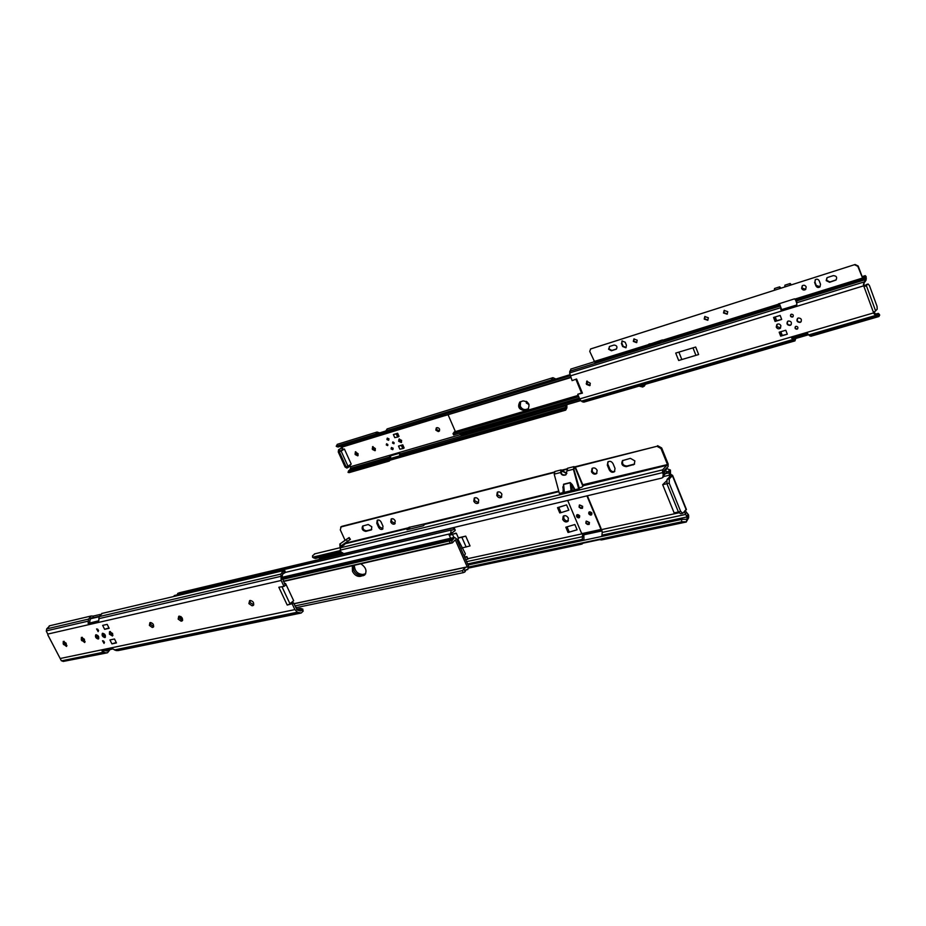 <?xml version="1.0" encoding="UTF-8"?>
<svg xmlns="http://www.w3.org/2000/svg" width="926" height="926" viewBox="0 0 926 926"><rect width="100%" height="100%" fill="white"/><g stroke="black" fill="none" stroke-linecap="round" stroke-linejoin="round"><path stroke-width="1.39" d="M253.759 604.759L250.217 602.687L249.974 600.546M249.626 600.615L248.897 603.636L252.092 605.789L253.273 605.43C254.268 602.907 253.284 601.252 250.321 600.465L249.626 600.615M182.619 620.235L179.494 618.198L179.204 616.172M178.73 616.276L178.162 619.124L181.126 621.196L182.156 620.883C183.059 618.522 182.121 616.947 179.366 616.137L178.73 616.276M153.693 626.52L150.718 624.518L150.429 622.538M149.896 622.654L149.387 625.42L152.269 627.458L153.241 627.168C154.098 624.876 153.184 623.325 150.498 622.515L149.896 622.654M98.156 631.625L96.582 628.928L98.156 631.625M104.071 643.431L102.497 640.746L104.071 643.431M104.835 637.574L105.136 637.458C105.865 635.41 105.043 634.009 102.67 633.257L102.381 633.372C101.64 635.41 102.462 636.81 104.835 637.574M98.179 639.021L98.469 638.905C99.198 636.868 98.376 635.479 96.015 634.727L95.737 634.842C95.008 636.868 95.818 638.257 98.179 639.021M112.96 635.259L110.75 633.28L110.402 631.509M109.407 634.183L112.497 636.023L112.613 633.477L109.523 631.625L109.407 634.183M98.677 637.134L97.45 635.329M98.642 636.706L98.434 637.597L96.883 636.66L96.941 635.375L97.843 635.525M105.344 635.687L104.094 633.859M105.286 635.213L105.101 636.139L103.527 635.201L103.585 633.905L104.522 634.09M111.907 643.871L116.456 642.91L114.488 638.986L109.939 639.959L111.907 643.871L116.248 642.482M104.626 629.321L109.164 628.303L107.184 624.367L102.659 625.386L104.626 629.321L108.955 627.909M302.351 608.984L303.23 611.056L301.216 613.024L297.385 612.202L294.873 609.609L292.107 603.706L293.403 602.733L297.674 610.188L300.684 610.975L301.702 608.949L300.441 608.37L296.505 609.192M300.545 613.162L118.192 650.584L116.132 650.561L112.671 648.79L101.987 651.001L105.448 652.761L107.509 652.784L110.113 649.531L112.833 648.976M47.816 634.854L61.301 660.666L63.269 661.43L105.448 652.761M98.712 620.767L88.144 623.441L98.758 620.999L99.151 616.612L102.265 613.371M88.144 623.441L88.549 619.1L91.072 616.01L93.341 616.068L92.97 617.839L91.593 617.792L90.088 619.644L89.637 622.862M49.819 625.745L46.694 628.893L46.358 631.324L47.805 634.067L281.18 580.463L280.914 574.085L283.298 570.659L285.046 571.111M100.251 614.436L93.341 616.068M99.209 616.38L92.97 617.839M90.412 618.788L99.128 616.751M282.754 573.796L284.78 572.905L283.9 572.708L282.465 574.757L282.117 577.083L285.277 585.44L283.969 586.401L281.18 580.463M283.9 572.708L284.201 570.497M104.43 650.503L107.046 650.99L108.411 649.67M106.826 652.923L63.269 661.43M81.303 639.889L84.694 642.517L84.37 639.206L81.384 637.389L81.303 639.889L82.634 639.009L82.275 637.285M63.188 643.859L66.498 646.452L66.163 643.2L63.257 641.394L63.188 643.859L64.531 642.98L64.149 641.313M293.403 602.733L287.222 605.06L292.107 603.706M283.969 586.401L278.83 587.246L287.222 605.06M85.134 641.73L82.634 639.009M66.95 645.665L64.531 642.98M281.955 586.725L289.931 603.694L293.669 600.719L285.555 583.449L284.629 584.063M284.456 583.704L285.555 583.449M60.051 658.27L47.805 634.9M96.061 634.715C95.783 636.799 96.674 638.107 98.735 638.639M102.705 633.245C102.427 635.34 103.318 636.66 105.39 637.192M103.492 640.885L104.511 642.378M97.577 629.067L98.596 630.583M353.732 570.404L353.257 565.531C353.026 571.527 355.769 574.826 361.487 575.416C358.316 575.717 355.723 574.039 353.732 570.404M352.331 565.74L352.47 571.365C354.461 575.011 357.054 576.69 360.226 576.4L364.624 575.092C367.286 571.122 366.013 567.36 360.781 563.807M467.248 566.874L455.303 539.812L452.397 542.867L450.175 543.03L449.272 540.981L452.258 540.46L454.423 537.381L456.53 538.816L468.452 565.844L467.792 569.559L466.253 569.606L464.852 572.002L463.289 572.65L462.387 570.624L465.639 567.325L467.248 566.874L293.855 603.706M181.264 620.061L179.343 616.149M363.212 575.74L364.474 574.757L361.487 575.416L365.643 573.854M295.753 607.745L463.289 572.65M294.908 605.928L462.387 570.624M283.287 581.227L450.175 543.03M282.442 579.398L449.272 540.981M282.337 579.144L450.846 540.321M182.665 620.084L180.94 616.566M365.677 573.796L362.749 574.444C357.482 574.097 354.681 571.041 354.334 565.277M450.568 533.712L455.106 530.679L454.064 528.318L452.86 530.008L451.194 530.031L450.568 533.712L448.612 534.209L449.365 535.436L452.363 534.036L453.89 537.497M449.723 533.908L450.58 534.452L456.425 533.434L458.162 537.393L458.173 539.742L465.373 553.748L464.262 556.352M174.655 595.441L173.37 596.599M465.79 559.825L467.561 558.945L466.53 556.607L464.852 557.683M467.919 559.13L465.975 559.547M455.083 529.822L455.106 530.679M454.064 528.318L453.543 527.588L178.915 592.86L176.878 594.92M454.087 527.751L177.63 593.404M455.974 533.11L449.365 535.436L450.603 538.261M568.367 520.771C566.469 521.245 564.964 520.47 563.841 518.433L563.853 515.794M562.719 519.44C564.177 521.847 565.902 522.507 567.893 521.396L568.367 518.155C566.92 515.747 565.196 515.087 563.205 516.187L562.719 519.44M579.12 507.112L579.618 504.994M585.903 523.213L586.378 521.141M685.321 510.816L688.585 515.006L687.231 517.345L685.738 514.416L602.201 532.427L602.074 530.887L582.523 535.112L582.246 540.599M687.231 517.345L686.224 521.998L684.372 521.755L599.62 539.661L580 543.828L581.968 544.083L583.056 543.18M583.936 540.24L583.866 534.823M314.956 553.794L312.525 555.785L312.537 557.232L315.384 558.459L313.347 557.788M669.614 476.902L667.033 479.425L669.301 478.892L672.658 475.466L670.54 474.135L670.401 470.107L666.882 468.602L665.4 470.686L666.986 471.762L668.769 471.369L666.963 471.797M669.463 476.531L671.732 475.987L669.498 475.154L668.769 471.369M319.007 557.591L319.979 559.339M589.26 524.197L585.938 523.306M582.454 508.096L579.155 507.193M577.095 529.788L574.872 524.521L565.821 527.218L568.043 532.473L577.095 529.788M561.017 512.657L568.819 510.191L566.573 504.89L557.521 507.656L559.767 512.946L561.017 512.657L558.783 507.367L557.521 507.656M461.819 547.995L470.026 545.923L465.72 536.131L458.231 537.856M685.738 514.416L684.314 511.881M684.372 521.755L681.617 521.824L681.663 519.382L468.07 564.976M681.663 519.382L686.27 519.301M681.617 521.824L468.764 566.978M340.536 551.352L313.833 557.753M663.768 473.452L665.4 470.686M666.986 471.762L664.162 475.073M341.057 552.324L315.384 558.459M602.201 532.427L601.831 536.42M686.224 521.998L688.643 517.796L688.678 515.805M599.678 539.696L601.564 539.939L686.34 521.998M686.259 509.254L682.844 513.305L680.691 511.453L669.209 483.175L669.301 478.892M667.033 479.425L666.928 483.708L678.411 511.951L680.564 513.803L682.578 513.363M574.872 524.521L565.821 527.218M567.071 526.94L569.305 532.195M558.783 507.367L566.573 504.89M466.148 547.023L461.842 537.254L458.22 538.087M461.842 537.254L465.72 536.131M343.708 544.037L344.032 545.113M342.354 542.185L349.137 537.543L348.639 537.925L349.912 539.731L341.127 545.819L341.486 546.977M341.127 545.819L339.854 544.013L340.108 548.042M347.516 541.421L346.243 539.615L339.83 544.025M346.243 539.615L348.639 537.925M349.137 537.543L350.41 539.349L349.912 539.731M662.669 484.703L666.928 483.708L678.411 511.951L674.14 512.888L662.669 484.703L666.465 480.976M585.845 523.236L589.144 524.44L589.434 522.438L586.135 521.222L585.845 523.236L586.32 521.083M579.063 507.124L582.338 508.339L582.651 506.29L579.375 505.064L579.063 507.124M582.512 508.154L582.593 506.302L579.56 504.936M590.557 515.099L591.668 514.775L591.922 513.027L589.086 511.997L588.67 513.085M578.368 517.865L579.445 517.553L579.699 515.817L576.91 514.775L576.481 515.828M583.287 486.011L575.729 467.977L573.981 466.611L573.414 469.25L578.669 488.801L571.029 490.745L570.254 482.805L563.621 484.448L563.321 492.539L559.385 493.477L560.045 494.669M562.973 492.609L563.575 484.217L564.374 492.366L571.029 490.745M564.374 492.366L563.321 492.539M567.719 468.209L565.832 474.864C563.031 475.767 561.283 474.98 560.566 472.526L561.133 469.899L566.851 473.348M579.711 489.727L573.831 469.135L574.213 467.364L575.382 468.278L582.94 486.324M600.615 529.464L601.055 528.433L600.361 529.603L582.35 533.515L581.424 532.959L567.696 500.445M601.055 528.433L587.373 495.769M554.963 471.473L554.199 474.147L559.385 493.477M570.219 482.585L572.199 484.553L571.655 484.865L570.219 482.585L563.575 484.217M578.669 488.801L579.329 490.004M566.747 473.614L561.364 470.651L560.994 472.399C561.735 474.656 563.413 475.42 566.029 474.679M586.934 495.873L600.719 528.758M562.846 486.856L563.726 492.505M578.576 517.345L577.257 515.296L578.576 517.345M578.773 517.831L579.317 517.553C580.012 515.898 579.387 514.914 577.419 514.625L576.886 514.891C576.192 516.546 576.817 517.53 578.773 517.831M578.021 515.099L579.225 516.395M590.776 514.578L589.445 512.518L590.776 514.578M590.985 515.064L591.54 514.787C592.235 513.108 591.598 512.124 589.619 511.835L589.075 512.113C588.369 513.791 589.005 514.775 590.985 515.064M590.209 512.31L591.436 513.629M371.801 526.755L368.247 524.51L362.668 526.037C361.395 528.862 362.436 530.644 365.77 531.385L371.384 529.869L371.801 526.755M496.787 495.456C498.072 497.609 499.6 498.246 501.36 497.355L501.869 494.183C500.596 492.03 499.068 491.382 497.308 492.262L496.787 495.456M501.718 496.996L497.54 494.854L497.702 492.03M591.482 471.739C592.883 474.089 594.585 474.714 596.575 473.614L597.143 470.327C595.742 467.977 594.041 467.341 592.05 468.429L591.482 471.739M596.911 473.255C594.967 473.973 593.381 473.267 592.177 471.126L592.42 468.174M634.854 460.882L630.409 458.347L622.492 460.627C620.941 464.1 622.203 466.102 626.289 466.646L634.264 464.354L634.854 460.882M473.788 501.209C475.038 503.327 476.531 503.964 478.244 503.119L478.73 499.971C477.48 497.864 475.999 497.227 474.286 498.061L473.788 501.209M478.592 502.76L474.54 500.619L474.691 497.829M390.749 522.009C391.906 523.966 393.249 524.602 394.789 523.896L395.217 520.887C394.059 518.93 392.705 518.294 391.177 518.988L390.749 522.009M395.147 523.537L391.524 521.431L391.594 518.768M667.484 464.551L662.588 469.864L662.518 472.642L663.247 474.448L663.919 473.799L663.201 471.357L668.074 466.681L668.132 463.926L661.662 447.941L661.002 448.554L667.484 464.551L582.767 484.761M578.889 487.944L581.933 487.203L583.785 484.981M558.748 491.093L425.497 523.63L423.332 525.771L407 529.741L408.968 527.658L346.289 542.972L340.317 547.833L340.687 551.676L343.777 553.667L661.615 478.117L662.75 477.515L663.247 474.448M607.329 465.211L609.25 469.841C610.685 472.237 612.422 472.862 614.459 471.704L615.014 468.417L613.093 463.752C611.669 461.38 609.945 460.754 607.907 461.877L607.329 465.211L608.278 461.623M376.778 523.271L378.595 527.288C379.753 529.221 381.072 529.857 382.588 529.174L382.994 526.188L381.176 522.16C380.03 520.227 378.711 519.59 377.206 520.262L376.778 523.271L377.565 522.692L377.634 520.042M661.002 448.554L656.962 446.286L575.243 467.144M566.874 469.274L562.395 470.42M554.107 472.538L341.115 526.906L340.293 529.857L345.074 540.321M408.852 527.403L425.497 523.63M663.919 473.799L663.062 477.145M409.813 529.059L409.732 527.056M371.743 529.498L366.557 530.795C363.582 530.355 362.425 528.688 363.096 525.818M614.783 471.357C612.792 472.121 611.172 471.415 609.945 469.239L608.023 464.597M634.588 464.007L626.971 466.033C623.198 465.697 621.821 463.81 622.851 460.372M382.947 528.815L379.382 526.709L377.565 522.692M656.962 446.286L574.896 466.808M567.013 468.822L562.059 470.084M554.257 472.086L341.914 526.338M657.622 445.672L661.662 447.941M526.304 401.328L526.315 403.076L529.012 404.523M528.815 404.049L526.871 401.676M435.845 430.139L438.241 431.562L439.144 431.238C440.151 429.236 439.48 428.032 437.153 427.615L436.25 427.939L435.845 430.139M439.491 430.891L436.632 429.606L436.69 427.754M392.809 449.561L393.156 448.219L391.478 447.571M388.642 440.197L388.989 438.843L387.311 438.195M401.629 440.382L399.002 439.121L398.631 441.274L401.259 442.535L401.629 440.382M401.606 442.177L399.419 440.753L399.453 438.947M387.82 444.515L386.489 443.878L386.304 444.966L387.635 445.603L387.82 444.515M386.744 443.785L387.82 445.394M394.082 442.64L392.751 442.003L392.555 443.091L393.897 443.739L394.082 442.64M393.006 441.91L394.082 443.531M554.454 379.463L552.764 379.984M550.808 380.586L552.949 377.681L555.878 379.035M340.652 446.228L341.613 447.906M380.841 433.889L379.718 434.236M337.4 444.295L336.207 446.239L338.059 447.026L444.63 414.292M338.059 447.026L336.555 446.506M387.23 428.9L385.772 430.972L375.759 434.109L377.067 432.037L379.753 432.87M337.064 446.494L446.83 412.73M390.622 455.835L390.61 458.463M566.862 404.662L566.886 407.915L565.728 410.125L562.325 410.068L562.406 408.644L565.265 408.609L566.018 404.905M565.566 410.183L387.705 460.882L389.209 461.079L390.193 460.164M348.049 472.248L348.732 470.616L348.558 471.89L562.325 410.068M348.558 471.89L348.037 472.376L349.218 472.619L389.024 461.125M348.732 470.616L562.406 408.644M399.546 455.87L399.743 453.173L389.719 456.101L389.51 458.787M350.04 464.84L350.699 467.989L349.542 470.373M378.109 433.38L377.125 433.681M375.377 450.349L373.282 448.936L372.993 446.54M358.119 455.488L356.082 454.087L355.781 451.714M375.377 448.601L372.541 446.702L372.483 449.469L375.03 450.707L375.377 448.601M358.119 453.763L355.329 451.876L355.271 454.608L357.772 455.847L358.119 453.763M403.447 448.404L404.141 447.941L402.764 444.827L398.504 446.089L399.882 449.191L402.787 448.601L403.447 448.404L402.069 445.29L402.764 444.827M393.376 434.549L394.765 437.662L397.659 437.037L399.025 436.377L397.636 433.252L393.376 434.549L396.941 433.704L398.319 436.829M349.519 465.176L349.993 466.229L347.644 467.757L346.092 466.75L339.263 451.68L339.564 449.434L341.335 448.091M341.671 447.825L338.569 449.747L338.268 451.981L345.085 467.04L346.822 467.954M380.864 433.924L380.169 434.664M398.504 446.089L402.069 445.29M402.787 448.601L401.409 445.487M397.636 433.252L396.941 433.704M396.27 433.912L397.659 437.037M344.403 449.029L341.138 451.112L347.968 466.206L351.197 464.076L344.403 449.029L342.527 449.596L339.263 451.68L346.092 466.75L345.085 467.04M341.138 451.112L338.268 451.981M347.968 466.206L346.092 466.75M519.521 406.688C520.898 409.315 522.82 410.415 525.285 409.998L528.248 409.049L525.285 409.998C519.984 409.361 518.282 406.641 520.18 401.838L519.521 406.688M528.561 408.69L526.026 409.454C523.56 409.871 521.639 408.771 520.273 406.144L520.62 401.652M580.706 400.622L461.437 435.394L460.037 434.375L461.414 433.657M460.037 434.375L461.275 433.993L460.129 433.021M523.086 400.9L519.81 402.058C517.345 406.838 518.919 409.662 524.533 410.542L527.866 409.361C530.297 404.569 528.711 401.745 523.086 400.9M455.384 431.585L448.219 415.079M446.506 413.563L447.212 412.475M578.727 396.652L453.022 433.611L453.601 434.942L579.317 398.087M453.022 433.611L454.4 431.886M570.821 377.553L445.186 415.589L570.659 377.16M445.186 415.589L444.607 414.258L570.057 375.725M444.607 414.258L570.022 375.609M639.09 386.096L644.936 384.417M788.373 320.998L787.563 321.449C786.359 323.892 787.193 325.223 790.04 325.408L790.873 324.945C792.054 322.491 791.221 321.172 788.373 320.998M787.679 321.345C786.695 323.776 787.563 325.049 790.306 325.176L791.001 324.818M798.328 318L797.494 318.463C796.302 320.928 797.136 322.248 800.006 322.433L800.851 321.959C802.032 319.493 801.198 318.174 798.328 318M797.622 318.359C796.626 320.801 797.506 322.086 800.261 322.202L800.99 321.82M780.896 325.697C779.854 323.915 778.488 323.51 776.833 324.505L776.254 327.086C777.296 328.88 778.662 329.274 780.329 328.267L780.896 325.697M780.618 327.954L776.856 326.542L777.145 324.274M791.336 314.215L790.816 314.504C790.04 316.09 790.572 316.947 792.424 317.074L792.945 316.773C793.721 315.187 793.188 314.331 791.336 314.215M790.954 314.4C790.364 315.963 790.943 316.773 792.679 316.831L793.073 316.646M795.932 326.346L795.388 326.658C794.635 328.232 795.179 329.077 797.008 329.193L797.552 328.88C798.305 327.306 797.761 326.461 795.932 326.346M795.527 326.554C794.959 328.093 795.55 328.904 797.263 328.95L797.68 328.753M645.086 384.371L794.797 340.93M570.96 369.023L569.594 372.912L572.083 380.621L576.585 379L582.419 393.133L581.597 393.122L575.868 379.255M866.481 284.537L868.09 284.004L869.456 285.613L877.049 306.379L877.188 309.238L873.484 312.942L579.664 398.921L581.285 401.132L583.774 402.162L638.766 386.211M863.426 284.155L865.497 280.462L863.426 284.155L863.564 285.856L865.416 286.215L868.09 284.004M579.664 398.921L577.743 394.268L582.419 393.133M773.557 317.456L775.074 321.438L781.694 319.435L780.167 315.442L773.557 317.456M787.308 334.217L785.792 330.235L779.171 332.202L780.687 336.161L787.308 334.217L781.208 335.675L779.819 332.017M695.692 347.042L675.725 353.072L678.665 360.492L698.644 354.542L695.692 347.042M586.505 384.394L589.793 385.679L590.302 383.26L586.714 381.223L586.505 384.394L587.223 383.85L587.107 381.003M874.202 311.726L875.047 313.636L878.427 314.701M581.54 392.971L577.743 394.268M864.027 283.564L864.097 285.324L865.416 286.215M590.128 385.343L587.223 383.85M775.224 316.947L776.636 320.651L781.694 319.435M776.636 320.651L775.074 321.438M774.194 317.259L775.606 320.963M780.606 306.819L780.919 309.851L796.846 304.955L796.58 299.85M780.919 309.851L781.66 309.608L779.368 303.554M865.497 280.393L866.169 279.432L865.347 277.534L864.722 281.203M879.214 314.261L879.052 316.495L876.864 315.083L808.653 334.934L807.611 333.51L791.661 338.164L794.948 340.895L795.781 338.465L808.479 334.772M876.864 315.083L874.457 314.261L873.484 312.942M795.781 338.465L794.913 337.689L794.415 339.159L792.575 337.897M794.913 337.689L807.842 333.916M879.688 315.291L878.369 313.393L874.457 314.261M865.497 280.462L865.972 279.328M808.653 334.934L810.863 336.277L878.913 316.53M866.296 284.56L864.942 285.845M782.238 335.374L780.85 331.705M698.644 354.542L678.665 360.492M692.972 347.863L695.889 355.248M681.791 359.45L678.885 352.123M779.542 288.588L779.704 286.84L780.988 288.125M774.333 290.243L774.553 288.495M780.734 288.206L779.877 287.396L779.773 288.518M796.534 302.547L795.631 300.151M790.028 285.243L790.191 283.495L784.935 285.173L784.762 286.921M790.191 283.495L791.371 284.814M791.14 284.895L790.364 284.05L790.248 285.173M795.851 300.082L796.522 301.853M797.911 318.174C796.58 320.581 797.355 321.901 800.249 322.144L801.198 321.553M787.968 321.16C786.649 323.556 787.413 324.876 790.283 325.119L791.209 324.551M836.178 279.86L829.939 281.967L826.571 280.3L827.045 277.754M827.763 277.395L826.872 277.893L826.212 280.624L829.58 282.291L835.993 280.046C837.382 277.268 836.467 275.809 833.25 275.659L827.763 277.395M707.962 320.095L704.617 318.752L705.01 316.414M704.2 319.076L707.753 320.28L708.355 317.768L704.802 316.553L704.2 319.076M636.833 342.458L633.766 341.092L634.125 338.823M633.326 341.416L636.613 342.655L637.192 340.201L633.905 338.962L633.326 341.416M616.542 348.94L611.878 350.433L609.03 348.894L609.401 346.544M609.667 346.428L608.579 349.218L611.426 350.769L616.322 349.137C617.607 346.752 616.843 345.386 614.042 345.051L609.667 346.428M727.35 313.995L723.912 312.664L724.329 310.314M723.507 312.988L727.153 314.192L727.755 311.657L724.132 310.453L723.507 312.988M805.77 289.329L801.974 288.055L802.414 285.648M801.603 288.38C802.611 290.104 803.93 290.486 805.585 289.502L806.199 286.921C805.203 285.196 803.884 284.814 802.24 285.787L801.603 288.38M649.913 343.835L648.721 344.206M779.31 305.186L663.502 341.15L662.403 339.946L648.339 344.657L649.323 345.548L662.831 340.814M649.184 345.572L594.909 362.436L589.735 351.394L590.661 348.94L855.092 264.512L858.159 266.017L862.696 278.089L865.278 275.635L866.169 276.689L865.949 280.509M778.639 303.786L779.854 304.839M778.835 303.728L779.449 303.786M626.126 347.574L623.094 346.208L621.844 343.106L622.191 340.849M820.112 286.736L816.246 285.486L814.961 282.025L815.401 279.606M590.475 349.021L855.092 264.512M865.451 280.948L866.319 278.332L865.833 277.013L863.044 279.224L857.812 266.329L854.744 264.836M862.928 279.247L795.677 300.14L794.52 298.843L778.419 303.971M621.392 343.43L622.654 346.532L625.907 347.771L626.462 345.34L625.2 342.226L621.971 340.988L621.844 343.106M814.591 282.349L815.887 285.81C816.906 287.569 818.248 287.94 819.927 286.921L820.54 284.34L819.244 280.879C818.237 279.131 816.894 278.749 815.227 279.745L814.961 282.025M650.538 344.634L650.179 343.754M116.132 650.561L299.167 612.943M114.373 649.959L297.385 612.202M297.165 609.887L301.702 608.949M60.248 658.49L294.873 609.609M61.567 660.851L103.689 652.159M46.3 630.884L88.12 621.161M98.723 618.695L280.566 576.412M99.151 616.612L280.914 574.085M90.771 618.313L92.913 617.816M283.101 573.275L284.768 572.881M46.694 628.893L88.549 619.1M303.23 611.056L301.54 610.35M63.593 644.658L64.924 643.778M81.708 640.688L83.051 639.808M152.871 627.33L153.531 626.879M152.269 627.458L153.6 626.543M181.762 621.057L182.468 620.559M181.126 621.196L182.457 620.27M252.786 605.639L253.643 605.025M252.092 605.789L253.4 604.84M282.129 578.299L453.497 538.7M465.813 569.86L467.132 569.583M451.344 540.483L452.397 542.867M463.949 569.027L465.002 571.377M360.226 576.4L362.749 574.444M450.557 533.677L284.838 572.534M582.188 506.487C580.336 504.635 579.352 504.867 579.236 507.17C581.1 509.022 582.084 508.791 582.188 506.487M586.193 521.28L589.376 522.449L589.086 524.382L585.88 523.294M588.982 522.634C587.119 520.782 586.135 521.002 586.019 523.294C587.871 525.135 588.867 524.915 588.982 522.634M582.5 539.326L467.607 563.922M580.046 543.851L468.799 567.43M340.189 550.588L312.537 557.232M669.498 475.154L663.71 476.531M341.937 553.192L319.609 558.517M678.851 512.819L467.792 558.667M582.639 536.64L466.6 561.654M664.451 472.7L663.548 472.908M668.885 472.862L665.956 473.568M687.219 516.905L602.074 535.124M670.019 469.76L668.526 471.207M686.235 509.867L672.438 475.825M686.849 515.898L688.261 514.405M685.263 513.861L686.386 512.668M669.023 471.901L670.47 470.489M668.803 473.279L669.973 472.144M671.732 475.987L672.484 475.246M666.928 483.708L669.209 483.175M678.411 511.951L680.691 511.453M349.935 539.708L348.662 537.902M573.414 469.25L566.955 470.894M575.382 468.278L573.75 468.695M560.566 472.526L554.199 474.147M572.199 484.553L575.011 489.692M562.603 471.531L560.508 472.295M574.386 489.854L571.655 484.865L572.199 490.444M667.472 465.188L583.762 485.594M558.899 491.66L425.439 524.197M408.91 528.225L346.22 543.504M662.588 469.864L340.317 547.833M662.518 472.642L340.004 550.194M379.382 526.709L378.595 527.288M633.801 464.343L633.118 464.956M626.971 466.033L626.289 466.646M609.945 469.239L609.25 469.841M366.557 530.795L365.77 531.385M371.592 529.545L370.805 530.135M439.017 431.03L438.241 431.562M392.913 448.392L392.693 449.666L391.142 448.948L391.351 447.64L392.913 448.392M391.166 448.948L392.682 448.497L391.166 448.948M388.735 439.017L388.515 440.301L386.975 439.584L387.184 438.264L388.735 439.017M386.987 439.572L388.503 439.121L386.987 439.572M552.868 379.822L554.315 379.371M341.787 447.189L445.163 415.519M336.207 446.239L375.759 434.062M385.772 430.972L551.421 379.949M397.786 458L563.946 409.986M348.037 472.376L387.739 460.905M399.604 455.557L565.948 407.29M399.777 454.041L566.052 405.646M350.479 468.394L389.753 456.958M350.618 466.704L460.199 434.699M565.219 408.621L565.126 410.195M349.611 470.061L389.568 458.463M342.331 447.779L343.071 449.434M552.023 378.757L553.077 379.498M339.564 449.434L338.569 449.747M342.481 449.631L341.763 448.045M356.082 454.087L355.271 454.608M355.792 453.451L354.982 453.971M373.282 448.936L372.483 449.469M372.993 448.3L372.194 448.821M439.445 430.96L438.797 431.4M526.026 409.454L524.533 410.542M460.048 434.398L579.873 399.361M528.364 408.76L526.871 409.848M446.598 413.227L569.918 375.319M639.588 385.934L642.077 386.373L643.732 384.73M780.294 306.008L569.698 371.245M873.531 312.641L863.784 286.065M863.564 285.856L570.15 375.944M780.618 307.733L569.594 372.912M864.664 281.782L796.534 302.814M792.702 339.576L581.285 401.132M793.709 340.49L582.373 401.884M878.369 313.393L876.413 313.96M794.913 337.735L793.003 338.303M864.664 279.872L796.499 300.985M877.223 315.338L877.975 314.539M877.906 316.032L809.648 335.86M866.377 285.659L875.614 310.893M865.208 281.573L864.456 282.303M866.192 284.629L867.986 284.074M877.119 314.122L876.39 314.898M586.922 383.098L586.193 383.642M644.195 386.246L645.468 384.267M645.202 384.336L642.899 386.975M779.692 288.183L780.514 287.917M790.179 284.838L790.978 284.583M593.902 361.58L648.339 344.657M662.518 340.247L778.5 304.179M865.278 275.635L862.048 276.642L865.208 275.682M865.15 277.233L865.833 277.013M794.74 299.133L862.152 278.17M101.663 613.51L283.298 570.659M49.217 625.883L91.072 616.01M285.081 570.914L284.78 572.905M301.39 608.59L302.918 609.215M282.094 577.303L454.423 537.381M465.651 570.011L467.503 569.617M293.901 603.787L465.639 567.325M283.425 581.493L452.305 542.879M451.194 530.031L174.377 595.511M466.091 556.723L464.574 557.047M452.941 532.392L451.761 532.67M454.122 527.658L455.198 530.089M466.901 556.63L467.954 559.038M579.433 505.121L579.086 507.159L582.28 508.281M581.378 544.21L468.764 568.02M340.004 547.729L314.389 553.933M666.882 468.602L665.782 468.869M672.658 475.466L686.444 509.497M573.981 466.611L567.534 468.255M561.133 469.899L554.79 471.519M341.451 526.547L340.652 527.114M663.41 476.867L662.75 477.515M392.937 449.504L391.096 448.948L391.594 447.478M388.77 440.139L386.929 439.584L387.438 438.102M387.068 428.946L552.949 377.681M337.226 444.353L377.067 432.037M347.551 467.78L346.648 468.047M447.131 412.498L569.768 374.752M454.226 431.933L578.194 395.379M645.526 384.244L642.818 387.022L639.009 386.142M594.029 361.858L570.81 369.069M865.347 277.534L864.583 277.777M866.099 277.788L866.169 279.432M878.681 313.717L879.515 314.562M774.506 288.507L779.704 286.84M594.909 362.436L649.276 345.56M663.502 341.15L779.403 305.186M795.677 300.14L863.009 279.247"/></g></svg>
